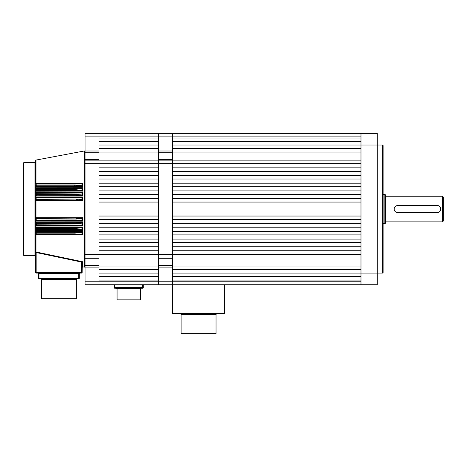 <?xml version="1.0" encoding="UTF-8"?>
<svg xmlns="http://www.w3.org/2000/svg" width="467" height="467" viewBox="0 0 467 467"><rect width="100%" height="100%" fill="white"/><g stroke="black" fill="none" stroke-linecap="round" stroke-linejoin="round"><path stroke-width="0.7" d="M360.985 138.028L172.376 138.028L172.376 136.866L172.376 152.744L158.406 152.744L158.406 133.375L172.376 133.375L172.376 136.866L99.027 136.866L99.027 133.375L158.406 133.375L158.406 138.028L99.027 138.028L99.027 136.866L85.058 136.866L85.058 133.375L99.027 133.375L99.027 267.101L85.058 267.101L85.058 265.355L99.027 265.355M85.058 163.643L85.058 160.152L158.406 160.152L158.406 163.643L85.058 163.643L85.058 254.457L158.406 254.457L158.406 269.593L99.027 269.593L99.027 266.044L158.406 266.044M224.767 284.73L224.767 313.252A0.584 0.584 0 0 1 224.183 313.836L172.959 313.836A0.584 0.584 0 0 1 172.376 313.252L172.376 284.73L158.406 284.73L158.406 281.233L158.406 284.73L99.027 284.73L99.027 281.233L99.027 284.73L85.058 284.73L85.058 267.101M85.058 281.233L99.027 281.233L99.027 267.101M85.058 136.866L85.058 150.999L99.027 150.999M99.027 258.736L85.058 258.736L85.058 265.355M85.058 258.736L85.058 254.457M85.058 160.152L85.058 159.364L99.027 159.364M99.027 152.744L85.058 152.744L85.058 159.364M85.058 152.744L85.058 150.999M172.376 152.744L172.376 258.736L158.406 258.736L158.406 257.947L85.058 257.947M158.406 152.055L158.406 148.506L99.027 148.506L99.027 152.055L158.406 152.055L158.406 160.152L158.406 159.364L172.376 159.364M99.027 145.015L99.027 141.524L158.406 141.524L158.406 145.015L99.027 145.015M172.376 267.101L172.376 284.73L172.376 281.233L99.027 281.233L99.027 280.072L158.406 280.072L158.406 281.233L158.406 265.355L172.376 265.355L172.376 267.101L158.406 267.101M99.027 276.581L99.027 273.084L158.406 273.084L158.406 276.581L99.027 276.581M99.027 266.044L99.027 250.265L158.406 250.265L158.406 254.457L158.406 160.152L172.376 160.152L172.376 167.834L360.985 167.834L360.985 163.643L158.406 163.643L158.406 167.834L99.027 167.834L99.027 152.055M158.406 171.331L158.406 175.522L99.027 175.522L99.027 171.331L158.406 171.331M158.406 179.013L158.406 183.204L99.027 183.204L99.027 179.013L158.406 179.013M158.406 186.695L158.406 190.886L99.027 190.886L99.027 186.695L158.406 186.695M158.406 194.383L158.406 198.574L99.027 198.574L99.027 194.383L158.406 194.383M158.406 202.065L158.406 216.034L99.027 216.034L99.027 202.065L158.406 202.065M158.406 219.531L158.406 223.722L99.027 223.722L99.027 219.531L158.406 219.531M158.406 227.213L158.406 231.404L99.027 231.404L99.027 227.213L158.406 227.213M158.406 234.895L158.406 239.086L99.027 239.086L99.027 234.895L158.406 234.895M158.406 242.583L158.406 246.774L99.027 246.774L99.027 242.583L158.406 242.583M181.108 314.414L216.034 314.414L216.034 333.625L181.108 333.625L181.108 314.414L180.525 313.836M117.071 288.804L117.071 299.861L140.357 299.861L140.357 288.804L117.071 288.804L116.493 288.221M143.27 284.73L143.27 287.637A0.584 0.584 0 0 1 142.686 288.221L114.748 288.221A0.584 0.584 0 0 1 114.164 287.637L114.164 284.73M82.554 222.415L81.953 223.138L75.759 223.751L35.574 223.605A0.584 0.584 0 0 1 36.157 223.022L75.759 223.022L82.315 222.654L82.665 222.31L82.665 225.765L36.263 225.736L35.574 224.767L35.574 218.947A0.584 0.584 0 0 1 36.157 218.363L82.315 218.042L81.953 218.515L76.261 219.046L35.574 218.947L35.574 199.152L76.261 199.053L81.953 199.59L81.953 197.646L35.574 197.99L35.574 194.5L36.157 194.348L75.759 194.348L81.953 194.967L81.953 192.994L35.574 193.332L35.574 189.841L36.157 189.643L75.257 189.643L81.953 190.343L81.953 188.341L35.574 188.674L35.574 185.183L36.157 184.938L74.749 184.938L81.953 185.732L81.953 183.677L35.574 184.021L35.574 160.636L36.047 160.064L36.047 183.175L82.665 183.111L81.953 183.677M35.591 218.819L36.263 217.68L82.665 217.698L82.315 218.042L76.261 218.363L76.261 219.046M82.256 183.403L82.32 186.228L74.749 185.767L36.157 185.767A0.584 0.584 0 0 1 35.574 185.183L36.047 183.175L35.574 184.021A0.584 0.584 0 0 1 36.157 183.438L81.165 183.42M82.665 183.111L82.665 186.572L80.441 186.006M82.256 188.038L82.315 190.834L75.257 190.419L36.157 190.419A0.584 0.584 0 0 1 35.574 189.841L35.574 188.674L36.263 187.757L82.665 187.722L81.953 188.341M82.665 187.722L82.665 191.184L80.569 190.635M82.256 192.673L82.315 195.445L75.759 195.078L36.157 195.078A0.584 0.584 0 0 1 35.574 194.5L35.574 193.332L36.263 192.363L82.665 192.334L81.953 192.994M82.665 192.334L82.665 195.79L80.703 195.27M82.256 197.308L82.315 200.057L36.157 199.736A0.584 0.584 0 0 1 35.574 199.152L35.574 197.99L36.263 196.969L82.665 196.946L81.953 197.646M82.665 196.946L82.665 200.401L82.315 200.057M82.256 218.112L82.315 220.85L36.157 220.693A0.584 0.584 0 0 1 35.574 220.109L81.953 220.453L81.953 218.515M82.665 217.698L82.665 221.154L80.575 220.728M82.256 222.73L82.309 225.473L36.157 225.351A0.584 0.584 0 0 1 35.574 224.767L81.953 225.106L81.953 223.138M82.665 225.765L81.48 225.409M82.256 227.347L82.309 230.103L36.157 230.009A0.584 0.584 0 0 1 35.574 229.425L35.574 228.258A0.584 0.584 0 0 1 36.157 227.68L75.257 227.68L82.315 227.266L81.953 227.756L75.257 228.456L36.157 228.456L35.574 228.258L35.574 224.767L36.157 225.351A0.584 0.584 0 0 1 35.574 224.767L36.047 225.339L35.574 224.767L36.047 226.909L82.665 226.921L82.315 227.266M82.665 226.921L82.665 230.377L82.256 230.097M82.256 231.959L82.256 234.697L82.665 234.989L36.263 234.942L35.574 234.084L35.574 232.916A0.584 0.584 0 0 1 36.157 232.338L74.749 232.338L82.32 231.877L81.953 232.368L74.749 233.161L36.157 233.161L35.574 232.916L35.574 229.425L81.953 229.758L81.953 227.756M82.554 231.632L82.665 234.989M81.562 262.822L81.76 262.115L36.157 252.53L36.157 272.5L81.562 272.5L81.562 262.822L82.145 262.822L82.245 262.413L82.145 272.5A0.584 0.584 0 0 1 81.562 273.084L36.157 273.084A0.584 0.584 0 0 1 35.574 272.5L35.574 234.084L81.953 234.422L81.953 232.368M82.729 261.864L82.245 262.413L82.834 261.794L82.834 266.844L84.364 267.136L84.364 150.969L85.058 151.542M23.35 255.04L23.35 163.065L23.934 162.481L23.934 255.618L23.35 255.04M82.554 200.296L36.263 200.419L35.574 199.152A0.584 0.584 0 0 0 36.157 199.736L36.157 197.407L82.315 197.255M41.394 279.488L76.325 279.488L76.325 298.699L41.394 298.699L41.394 279.488L40.816 278.904M82.665 221.154L36.047 221.113L35.574 220.115L35.574 209.053M82.665 230.377L36.263 230.342L35.574 229.425L35.574 223.605L36.047 222.304L82.665 222.31M36.263 231.492L35.574 232.916L36.263 231.492L82.665 231.533M36.047 234.924L35.574 234.084L36.047 234.656L35.574 234.084L36.047 234.924L36.047 251.993L35.574 251.812L36.047 252.495L35.574 251.812L36.157 252.53L36.263 252.028L82.834 261.794L81.76 262.115L82.245 262.413M82.554 186.467L36.263 186.607L35.574 185.183L36.157 185.767A0.584 0.584 0 0 1 35.574 185.183L36.047 186.59L36.047 185.755L35.585 185.3M82.554 191.079L36.263 191.213L35.603 190.016M82.665 195.79L36.263 195.813L35.574 194.5L36.047 195.072L35.574 194.5L36.047 195.072L36.047 196.986L35.574 197.99A0.584 0.584 0 0 1 36.157 197.407L36.263 196.969M36.263 230.342L35.574 229.425L36.047 229.998L36.047 232.344L35.574 232.916L35.574 256.202L34.99 255.618L34.99 162.481L35.574 161.897M82.28 234.732L36.157 234.662A0.584 0.584 0 0 1 35.574 234.084L35.597 234.23M36.263 192.363L36.157 192.748L82.309 192.626M36.263 187.757L36.157 188.096L82.309 187.997M38.487 278.326L38.487 273.668L37.903 273.084L39.07 273.668L39.07 278.326L78.654 278.326L78.654 273.668L79.816 273.084L79.232 273.668L79.232 278.326A0.584 0.584 0 0 1 78.654 278.904L39.07 278.904A0.584 0.584 0 0 1 38.487 278.326A0.584 0.584 0 0 0 39.07 278.904L39.07 278.326L38.487 278.326M36.263 183.157L36.023 183.449M35.597 183.852L35.574 184.021A0.584 0.584 0 0 1 36.157 183.438L36.263 186.607M36.047 186.59L35.574 188.674A0.584 0.584 0 0 1 36.157 188.096L35.574 188.674L36.047 187.781L35.574 188.674A0.584 0.584 0 0 1 36.157 188.096L36.157 190.419A0.584 0.584 0 0 1 35.574 189.841L36.263 191.213M35.585 189.964L36.047 190.413L35.574 189.841L36.047 190.413L36.047 192.381L35.591 193.186M36.263 195.813L36.157 192.748A0.584 0.584 0 0 0 35.574 193.332L35.574 193.332A0.584 0.584 0 0 1 36.157 192.748L35.574 193.332L36.047 192.381M36.047 196.986L35.574 197.99A0.584 0.584 0 0 1 36.157 197.407M35.591 194.622L35.574 194.5A0.584 0.584 0 0 0 36.157 195.078M35.585 228.141L36.047 226.909L35.574 228.258L36.157 227.68L36.157 230.009A0.584 0.584 0 0 1 35.574 229.425L35.585 229.525M35.574 220.109L35.574 220.109A0.584 0.584 0 0 0 36.157 220.693L36.263 217.68M35.574 223.605L36.047 223.033L35.591 223.477M36.047 225.339L35.574 224.767M35.755 227.26L35.655 227.552M36.047 234.656L36.157 234.662A0.584 0.584 0 0 1 35.574 234.084L36.023 234.65M36.047 229.998L35.574 229.425M80.435 232.093L79.635 232.157M78.684 232.216L76.67 232.303M76.46 232.309L74.749 232.338L74.749 233.161M80.149 234.662L80.814 234.673M36.263 234.942L36.157 232.338M36.263 226.886L36.157 227.68M36.047 220.681L36.047 223.033M36.263 222.286L36.263 225.736M36.047 199.724L36.047 218.375M36.263 221.136L36.157 220.693M36.263 200.419L36.157 199.736M74.749 184.938L74.749 185.767L76.606 185.79M76.67 185.796L79.629 185.942M81.135 183.426L80.82 183.432M75.257 189.643L75.257 190.419L76.997 190.448M77.697 190.466L79.793 190.577M82.233 188.003L80.949 188.073M80.902 188.073L79.524 188.096L79.524 188.47M75.759 194.348L75.759 195.078L77.399 195.101M77.948 195.113L79.956 195.212M81.456 192.69L80.663 192.725M76.261 199.053L76.261 199.736L77.779 199.753M80.522 197.372L78.526 197.407L78.526 197.88M78.526 220.226L78.526 220.693L80.417 220.722M80.674 222.835L79.991 222.887M77.388 223.004L75.759 223.022L75.759 223.751M80.546 227.464L79.793 227.522M78.748 227.587L75.257 227.68L75.257 228.456M79.81 273.084L79.273 273.452M78.736 273.452L38.487 273.668L37.903 273.084L38.487 273.668M80.02 183.438L80.02 183.764M82.256 186.146L81.953 185.732M82.256 190.758L81.953 190.343M79.022 192.748L79.022 193.175M82.256 195.369L81.953 194.967M82.256 199.987L81.953 199.59M82.256 220.798L81.953 220.453M82.256 225.427L81.953 225.106M79.022 225.351L79.022 224.925M82.256 230.062L81.953 229.758M79.524 230.009L79.524 229.63M82.256 234.697L81.953 234.422M80.02 234.662L80.02 234.335M172.376 258.736L172.376 265.355M158.406 258.736L158.406 265.355M158.406 257.947L158.406 254.457L360.985 254.457L360.985 250.265L172.376 250.265L172.376 257.947L158.406 257.947M158.406 152.744L158.406 159.364M382.526 145.015L383.109 145.599L383.109 272.5L382.526 273.084L382.526 145.015L377.289 145.015L377.289 284.73L360.985 284.73L360.985 273.084L172.376 273.084L172.376 276.581L360.985 276.581M360.985 141.524L172.376 141.524L172.376 145.015L360.985 145.015L360.985 273.084L382.526 273.084M360.985 133.375L377.289 133.375L377.289 145.015L360.985 145.015L360.985 133.375L172.376 133.375L172.376 136.866L360.985 136.866M443.65 197.407L443.65 220.693L442.488 221.86L442.488 196.245L443.65 197.407M397.534 205.562A3.491 3.491 0 0 0 395.193 206.583M394.446 207.687A3.491 3.491 0 0 0 394.236 208.364M394.171 209.053C394.376 206.928 395.537 205.766 397.662 205.556L437.246 205.556C441.747 205.34 441.759 212.759 437.246 212.543L397.662 212.543C395.537 212.339 394.376 211.172 394.171 209.053M385.438 223.022L385.438 195.078A0.584 0.584 0 0 0 384.855 194.5L384.855 223.605A0.584 0.584 0 0 0 385.438 223.022L385.438 221.86L442.488 221.86M383.109 223.605L384.855 223.605M383.109 194.5L384.855 194.5M385.438 195.078L385.438 221.86M385.438 196.245L442.488 196.245M437.375 212.543A3.491 3.491 0 0 0 439.716 211.522M440.463 210.413A3.491 3.491 0 0 0 440.673 209.736M440.737 209.064A3.491 3.491 0 0 0 440.673 208.364M440.667 208.346A3.491 3.491 0 0 0 439.716 206.583M438.402 205.754A3.491 3.491 0 0 0 437.929 205.626M437.906 205.62A3.491 3.491 0 0 0 437.439 205.562M394.335 210.109A3.491 3.491 0 0 0 395.193 211.522M396.506 212.345A3.491 3.491 0 0 0 396.979 212.473M397.003 212.479A3.491 3.491 0 0 0 397.464 212.538M360.985 148.506L172.376 148.506L172.376 160.152L360.985 160.152M172.376 152.055L360.985 152.055M360.985 281.233L172.376 281.233L172.376 280.072L360.985 280.072M360.985 171.331L360.985 175.522L172.376 175.522L172.376 171.331L360.985 171.331M360.985 179.013L360.985 183.204L172.376 183.204L172.376 179.013L360.985 179.013M360.985 186.695L360.985 190.886L172.376 190.886L172.376 186.695L360.985 186.695M360.985 194.383L360.985 198.574L172.376 198.574L172.376 194.383L360.985 194.383M360.985 202.065L360.985 216.034L172.376 216.034L172.376 202.065L360.985 202.065M360.985 219.531L360.985 223.722L172.376 223.722L172.376 219.531L360.985 219.531M360.985 227.213L360.985 231.404L172.376 231.404L172.376 227.213L360.985 227.213M360.985 234.895L360.985 239.086L172.376 239.086L172.376 234.895L360.985 234.895M360.985 242.583L360.985 246.774L172.376 246.774L172.376 242.583L360.985 242.583M360.985 269.593L172.376 269.593L172.376 266.044L360.985 266.044M360.985 257.947L172.376 257.947L172.376 266.044M360.985 284.73L172.376 284.73M172.959 284.73L172.959 313.252L224.183 313.252L224.183 284.73M172.959 313.836A0.584 0.584 0 0 1 172.376 313.252L172.959 313.252L172.959 313.836M224.183 313.836L224.183 313.252L224.767 313.252A0.584 0.584 0 0 1 224.183 313.836M114.748 284.73L114.748 287.637L142.686 287.637L142.686 284.73M142.686 288.221L142.686 287.637L143.27 287.637M114.164 287.637L114.748 287.637L114.748 288.221M35.574 272.5L36.157 272.5L36.157 273.084A0.584 0.584 0 0 1 35.574 272.5M81.562 273.084L81.562 272.5L82.145 272.5A0.584 0.584 0 0 1 81.562 273.084M78.654 278.904L78.654 278.326L79.232 278.326A0.584 0.584 0 0 1 78.654 278.904M158.406 150.999L172.376 150.999M216.034 314.414L216.618 313.836M140.357 288.804L140.941 288.221M82.834 266.844L82.145 267.416M76.325 279.488L76.909 278.904M84.364 267.136L85.058 266.564M34.99 255.618L23.934 255.618M36.047 160.064L84.364 150.969M34.99 162.481L23.934 162.481M35.696 234.44L35.574 234.084L35.696 234.44"/></g></svg>
